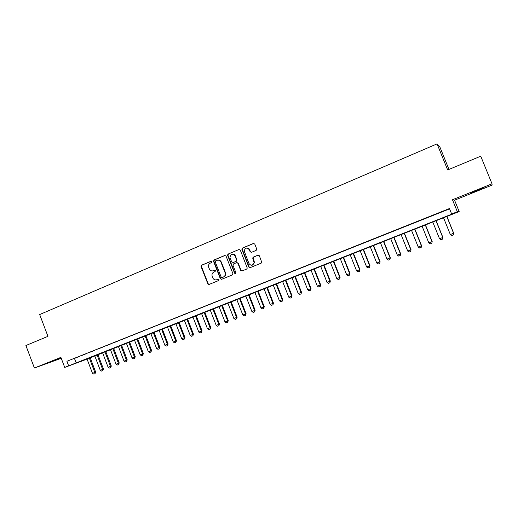 <?xml version="1.0" encoding="UTF-8"?>
<svg xmlns="http://www.w3.org/2000/svg" width="518" height="518" viewBox="0 0 518 518"><rect width="100%" height="100%" fill="white"/><g stroke="black" fill="none" stroke-linecap="round" stroke-linejoin="round"><path stroke-width="0.78" d="M211.959 261.642L211.072 261.227L201.573 265.216L201.055 266.55L208.016 284.194L209.071 284.453L218.615 280.549L218.926 279.493L218.084 279.196L216.848 279.701C215.397 280.186 214.174 279.798 213.163 278.542L212.199 276.347C211.642 274.404 212.199 272.98 213.869 272.073L215.106 271.561L215.469 270.623L214.575 270.208L213.338 270.72C211.849 271.218 210.599 270.804 209.602 269.477L208.696 267.379C208.139 265.436 208.696 264.012 210.36 263.092L211.597 262.581L211.959 261.642M477.143 190.255L470.493 193.22L477.441 190.579L484.129 187.594L477.143 190.255M50.783 361.797L59.693 358.45L50.783 361.797M256.157 250.388L256.708 249.009L254.746 244.043L253.425 243.447L242.45 248.057L241.835 249.113L248.828 267.055L250.142 267.657L261.176 263.144L261.784 262.393L259.363 255.762L258.035 255.16L253.308 257.116L252.687 258.016L254.124 262.788C252.803 265.792 251.075 266.032 248.944 263.507L244.185 250.977C245.254 247.61 246.976 247.228 249.359 249.818L250.116 251.754L251.437 252.35L256.157 250.388M451.651 213.986L457.336 211.739L459.175 211.564L83.042 360.619L64.718 367.424L452.544 213.869L451.651 213.986L449.449 208.547L66.913 361.279L68.654 365.857M64.718 367.424L60.897 357.368L34.408 368.033L25.9 345.525L47.954 336.344L39.679 314.555L437.069 143.874L447.662 169.962L480.743 156.196L492.022 183.825L452.467 199.747L457.336 211.739M226.029 256.08L224.741 255.491L214.057 259.971L213.539 261.318L220.338 278.723L221.62 279.319L232.349 274.935L232.919 273.685L226.029 256.08M228.16 254.053L238.986 249.508L240.294 250.097L247.28 268.097L246.665 269.082L241.997 270.992L240.689 270.39L237.891 263.261L236.59 262.665L233.521 263.934L232.938 265.151L235.917 272.805C235.735 273.776 235.295 273.912 234.602 273.219L227.596 255.309L228.16 254.053L238.986 249.508M452.467 199.747L454.558 200.181L492.1 185.094L492.022 183.825M34.408 368.033L61.247 358.288M78.872 356.656L74.145 358.54L78.872 356.656M86.804 353.49L82.038 355.393L86.804 353.49M94.8 350.297L89.996 352.214L94.8 350.297M102.862 347.079L98.012 349.015L102.862 347.079M110.988 343.835L106.099 345.784L110.988 343.835M119.179 340.566L114.258 342.534L119.179 340.566M127.441 337.27L122.475 339.251L127.441 337.27M135.774 333.942L130.769 335.942L135.774 333.942M144.172 330.588L139.128 332.601L144.172 330.588M152.648 327.208L147.559 329.241L152.648 327.208M161.195 323.795L156.054 325.848L161.195 323.795M169.807 320.357L164.633 322.423L169.807 320.357M178.503 316.886L173.277 318.971L178.503 316.886M187.263 313.39L181.999 315.488L187.263 313.39M196.108 309.861L190.792 311.978L196.108 309.861M205.024 306.3L199.663 308.437L205.024 306.3M214.018 302.706L208.612 304.869L214.018 302.706M223.09 299.087L217.638 301.262L223.09 299.087M232.245 295.435L226.742 297.63L232.245 295.435M241.479 291.751L235.93 293.965L241.479 291.751M250.79 288.027L245.195 290.261L250.79 288.027M260.191 284.278L254.539 286.532L260.191 284.278M269.671 280.491L263.973 282.77L269.671 280.491M279.241 276.677L273.491 278.969L279.241 276.677M288.895 272.818L283.087 275.136L288.895 272.818M298.633 268.933L292.78 271.27L298.633 268.933M308.463 265.009L302.551 267.366L308.463 265.009M318.382 261.053L312.419 263.429L318.382 261.053M328.393 257.051L322.371 259.453L328.393 257.051M338.494 253.024L332.42 255.445L338.494 253.024M348.685 248.951L342.56 251.398L348.685 248.951M358.98 244.846L352.79 247.313L358.98 244.846M369.366 240.695L363.118 243.188L369.366 240.695M379.849 236.512L373.543 239.031L379.849 236.512M390.43 232.291L384.071 234.829L390.43 232.291M401.113 228.024L394.69 230.588L401.113 228.024M411.901 223.718L405.413 226.308L411.901 223.718M422.785 219.373L416.239 221.982L422.785 219.373M433.78 214.983L427.169 217.625L433.78 214.983M66.913 361.279L449.579 208.864M438.403 213.202L445.053 210.548L438.383 213.151M448.983 169.418L439.944 147.157L437.069 143.874M233.974 254.565L233.851 254.241M454.558 200.181L459.175 211.564M74.508 358.553L76.224 363.053M214.86 270.156L213.707 270.636M218.337 279.15L217.21 279.61M211.383 261.182L201.949 265.138L201.437 266.472L208.178 283.754L209.155 284.421M225.116 255.419L214.426 259.906L213.902 261.247L220.694 278.632L221.685 279.293M215.579 260.91L215.216 261.849L221.225 277.221L222.086 277.557L223.4 277.02C225.084 276.113 225.647 274.676 225.09 272.721L220.966 262.179C220.04 260.424 218.68 259.816 216.887 260.36L215.579 260.91M217.664 260.153C219.308 259.874 220.526 260.528 221.322 262.108L225.44 272.636C225.997 274.592 225.434 276.023 223.75 276.929L222.442 277.467M236.933 262.594L238.235 263.189L241.025 270.305L242.029 270.972M228.509 253.995L227.978 255.348L234.939 273.135L235.586 273.601M234.997 255.866C232.278 253.224 230.607 253.794 229.986 257.588L231.688 261.978L233.327 262.503L236.059 261.299L236.655 260.153L234.997 255.866L235.34 255.808C234.68 254.442 233.65 253.872 232.232 254.105M235.34 255.808L236.991 260.088L236.396 261.227L233.327 262.503M246.587 248.044C247.999 247.837 249.035 248.407 249.682 249.76L250.44 251.696L251.398 252.363M252.24 265.19L254.442 262.71L253.93 261.454M258.372 255.089L253.626 257.051L253.004 257.951L254.247 261.389M253.82 243.376L242.78 248.005L242.171 249.054L249.152 266.977L250.168 267.644M86.979 358.877L92.489 373.342L94.82 372.436L89.297 357.957M95.662 372.092L95.034 373.672L94.82 372.436L95.662 372.092L90.145 357.621M95.034 373.672L93.868 374.125L92.489 373.342M94.736 355.801L100.278 370.318L102.629 369.412L97.073 354.875M103.458 369.069L102.829 370.655L102.629 369.412L103.458 369.069L97.908 354.545M102.829 370.655L101.657 371.108L100.278 370.318M102.558 352.7L108.126 367.275L110.496 366.355L104.914 351.767M111.312 366.019L110.69 367.612L110.496 366.355L111.312 366.019L105.737 351.444M110.69 367.612L109.505 368.071L108.126 367.275M110.438 349.579L116.045 364.206L118.428 363.28L112.82 348.633M119.231 362.95L118.616 364.542L118.428 363.28L119.231 362.95L113.623 348.316M118.616 364.542L117.424 365.009L116.045 364.206M118.389 346.425L124.016 361.111L126.424 360.178L120.785 345.474M127.214 359.855L126.599 361.454L126.424 360.178L127.214 359.855L121.575 345.163M126.599 361.454L125.401 361.914L124.016 361.111M126.398 343.253L132.058 357.996L134.486 357.051L128.814 342.294M135.256 356.734L134.654 358.333L134.486 357.051L135.256 356.734L129.591 341.984M134.654 358.333L133.443 358.806L132.058 357.996M134.479 340.048L140.164 354.849L142.612 353.898L136.914 339.083M143.369 353.587L142.774 355.193L142.612 353.898L143.369 353.587L137.678 338.778M142.774 355.193L141.55 355.665L140.164 354.849M142.618 336.823L148.336 351.677L150.803 350.725L145.072 335.845M151.547 350.414L150.958 352.02L150.803 350.725L151.547 350.414L145.823 335.554M150.958 352.02L149.721 352.499L148.336 351.677M150.829 333.566L156.578 348.485L159.065 347.52L153.302 332.588M159.79 347.215L159.207 348.828L159.065 347.52L159.79 347.215L154.04 332.297M159.207 348.828L157.964 349.307L156.578 348.485M159.104 330.29L164.886 345.26L167.392 344.289L161.603 329.299M168.104 343.991L167.528 345.603L167.392 344.289L168.104 343.991L162.322 329.014M167.528 345.603L166.272 346.089L164.886 345.26M167.45 326.981L173.265 342.01L175.79 341.032L169.969 325.984M176.489 340.74L175.913 342.359L175.79 341.032L176.489 340.74L170.668 325.705M175.913 342.359L174.65 342.845L173.265 342.01M175.861 323.646L181.708 338.733L184.253 337.749L178.399 322.636M184.939 337.464L184.369 339.083L184.253 337.749L184.939 337.464L179.086 322.364M184.369 339.083L183.094 339.575L181.708 338.733M184.35 320.279L190.223 335.431L192.793 334.44L186.907 319.269M193.46 334.155L192.897 335.781L192.793 334.44L193.46 334.155L187.581 319.004M192.897 335.781L191.615 336.279L190.223 335.431M192.903 316.893L198.808 332.103L201.398 331.099L195.48 315.87M202.046 330.827L201.496 332.452L201.398 331.099L202.046 330.827L196.141 315.611M201.496 332.452L200.201 332.951L198.808 332.103M201.528 313.468L207.465 328.742L210.081 327.732L204.131 312.438M210.716 327.467L210.166 329.092L210.081 327.732L210.716 327.467L204.772 312.186M210.166 329.092L208.858 329.603L207.465 328.742M210.23 310.023L216.2 325.356L218.836 324.333L212.853 308.981M219.451 324.074L218.907 325.712L218.836 324.333L219.451 324.074L213.474 308.734M218.907 325.712L217.592 326.217L216.2 325.356M219.004 306.546L225.006 321.943L227.661 320.914L221.646 305.497M228.263 320.655L227.726 322.293L227.661 320.914L228.263 320.655L222.254 305.257M227.726 322.293L226.398 322.811L225.006 321.943M227.849 303.036L233.883 318.499L236.564 317.456L230.516 301.981M237.147 317.21L236.622 318.848L236.564 317.456L237.147 317.21L231.106 301.748M236.622 318.848L235.282 319.373L233.883 318.499M236.771 299.501L242.845 315.022L245.545 313.973L239.465 298.433M246.108 313.733L245.59 315.378L245.545 313.973L246.108 313.733L240.035 298.206M245.59 315.378L244.237 315.902L242.845 315.022M227.564 254.85L227.771 255.387M245.772 295.933L251.877 311.519L254.603 310.463L248.485 294.859M255.147 310.23L254.636 311.875L254.603 310.463L255.147 310.23L249.035 294.638M254.636 311.875L253.276 312.406L251.877 311.519M254.85 292.333L260.988 307.983L263.733 306.921L257.588 291.252M264.264 306.695L263.759 308.346L263.733 306.921L264.264 306.695L258.119 291.038M263.759 308.346L262.386 308.877L260.988 307.983M264.005 288.707L270.176 304.422L272.947 303.347L266.764 287.613M273.459 303.127L272.96 304.778L272.947 303.347L273.459 303.127L267.275 287.412M272.96 304.778L271.574 305.316L270.176 304.422M273.239 285.049L279.448 300.829L282.245 299.741L276.023 283.942M282.731 299.527L282.245 301.185L282.245 299.741L282.731 299.527L276.515 283.747M282.245 301.185L280.847 301.729L279.448 300.829M282.55 281.352L288.798 297.196L291.615 296.102L285.36 280.238M292.087 295.901L291.608 297.559L291.615 296.102L292.087 295.901L285.839 280.05M291.608 297.559L290.197 298.109L288.798 297.196M291.951 277.629L298.232 293.538L301.075 292.437L294.781 276.508M301.521 292.243L301.055 293.9L301.075 292.437L301.521 292.243L295.241 276.327M301.055 293.9L299.631 294.457L298.232 293.538M301.431 273.873L307.744 289.847L310.612 288.733L304.286 272.74M311.046 288.545L310.58 290.216L310.612 288.733L311.046 288.545L304.72 272.565M310.58 290.216L309.149 290.766L307.744 289.847M310.994 270.085L317.346 286.124L320.241 285.004L313.876 268.939M320.648 284.822L320.195 286.493L320.241 285.004L320.648 284.822L314.29 268.777M320.195 286.493L318.745 287.05L317.346 286.124M320.642 266.258L327.026 282.368L329.953 281.235L323.549 265.106M330.335 281.067L329.895 282.737L329.953 281.235L330.335 281.067L323.944 264.951M329.895 282.737L328.431 283.301L327.026 282.368M330.374 262.399L336.797 278.58L339.75 277.434L333.307 261.234M340.112 277.272L339.678 278.949L340.112 277.272L333.683 261.091M339.678 278.949L338.202 279.519L336.797 278.58M340.196 258.508L346.659 274.754L349.631 273.601L343.156 257.329M349.974 273.446L349.553 275.123L349.974 273.446L343.505 257.193M349.553 275.123L348.064 275.699L346.659 274.754M350.103 254.578L356.604 270.895L359.609 269.736L353.095 253.393M359.926 269.587L359.511 271.27L359.926 269.587L353.418 253.263M359.511 271.27L358.009 271.846L356.604 270.895M360.101 250.615L366.64 267.003L369.671 265.831L363.118 249.417M369.969 265.689L369.561 267.379L369.969 265.689L363.422 249.3M369.561 267.379L368.052 267.961L366.64 267.003M370.189 246.613L376.774 263.073L379.83 261.888L373.238 245.409M380.102 261.758L379.707 263.448L380.102 261.758L373.517 245.299M379.707 263.448L378.179 264.038L376.774 263.073M380.374 242.579L386.991 259.11L390.08 257.912L383.443 241.362M390.326 257.796L389.937 259.486L390.326 257.796L383.702 241.258M389.937 259.486L388.396 260.081L386.991 259.11M390.643 238.507L397.306 255.109L400.42 253.904L393.745 237.276M400.647 253.794L400.272 255.484L400.647 253.794L393.984 237.186M400.272 255.484L398.711 256.086L397.306 255.109M401.016 234.395L407.718 251.075L410.858 249.857L404.144 233.158M411.059 249.754L410.696 251.45L411.059 249.754L404.357 233.074M410.696 251.45L409.123 252.059L407.718 251.075M411.48 230.251L418.22 246.995L421.393 245.772L414.64 229.001M421.568 245.674L421.212 247.377L421.568 245.674L414.821 228.924M421.212 247.377L419.632 247.992L418.22 246.995M422.04 226.062L428.826 242.884L432.025 241.647L425.233 224.799M432.18 241.563L431.831 243.266L432.18 241.563L425.388 224.734M431.831 243.266L430.231 243.887L428.826 242.884M432.705 221.84L439.529 238.733L442.76 237.484L435.923 220.564M442.884 237.406L442.547 239.115L442.884 237.406L436.052 220.513M442.547 239.115L440.935 239.743L439.529 238.733M443.46 217.573L450.33 234.544L453.593 233.281L446.71 216.284M450.33 234.544L451.735 235.56L453.367 234.926L453.69 233.217L446.82 216.246M453.386 234.919L453.69 233.217M208.178 283.754L207.802 283.858M201.437 266.472L201.055 266.55M201.949 265.138L201.573 265.216M220.694 278.632L220.338 278.723M213.902 261.247L213.539 261.318M214.426 259.906L214.057 259.971M225.097 255.426L224.741 255.491M223.75 276.929L223.4 277.02M225.44 272.636L225.09 272.721M221.348 262.179L220.992 262.25M241.025 270.305L240.689 270.39M238.235 263.189L237.891 263.261M234.939 273.135L234.602 273.219M227.978 255.348L227.629 255.406M236.396 261.227L236.059 261.299M236.933 259.874L236.596 259.939M250.44 251.696L250.116 251.754M249.682 249.76L249.359 249.818M249.152 266.977L248.828 267.055M242.243 249.365L241.912 249.423M242.78 248.005L242.45 248.057M253.749 243.402L253.425 243.447M208.385 284.097L208.016 284.194M220.759 278.775L220.403 278.865M221.322 262.108L220.966 262.179M236.991 260.088L236.655 260.153M227.946 255.251L227.596 255.309M242.171 249.054L241.835 249.113"/></g></svg>
